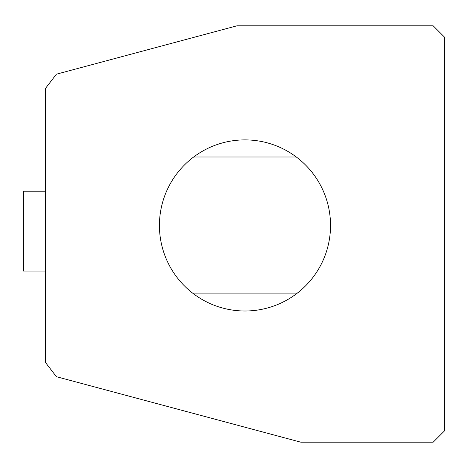 <?xml version="1.0" encoding="UTF-8"?>
<svg xmlns="http://www.w3.org/2000/svg" width="468" height="468" viewBox="0 0 468 468"><rect width="100%" height="100%" fill="white"/><g stroke="black" fill="none" stroke-linecap="round" stroke-linejoin="round"><path stroke-width="0.7" d="M444.6 37.229L444.6 430.771L433.192 442.178L300.784 442.178L56.376 376.687L45.361 362.326L45.361 88.563L56.376 74.201L236.931 25.822L433.192 25.822L444.6 37.229M45.361 191.225L23.4 191.225L23.4 271.071L45.361 271.071M193.647 157.002A85.55 85.55 0 0 1 330.531 225.447A85.55 85.55 0 0 1 193.647 293.886A85.55 85.55 0 0 1 193.647 157.002L296.308 157.002M296.308 293.886L193.647 293.886"/></g></svg>
